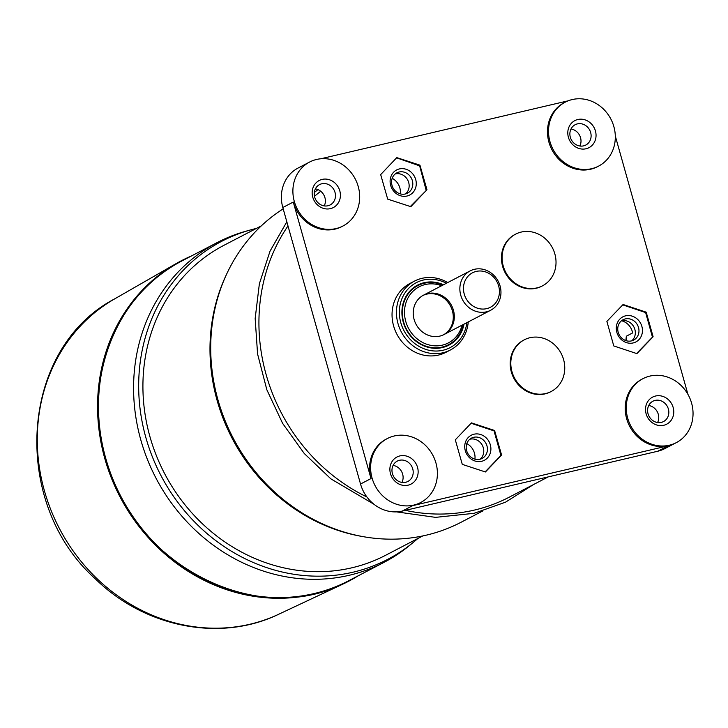 <?xml version="1.0" encoding="UTF-8"?>
<svg xmlns="http://www.w3.org/2000/svg" width="728" height="728" viewBox="0 0 728 728"><rect width="100%" height="100%" fill="white"/><g stroke="black" fill="none" stroke-linecap="round" stroke-linejoin="round"><path stroke-width="1.09" d="M462.107 325.125A31.632 28.619 -117.5 0 1 413.477 335.371A31.632 28.619 -117.5 0 1 425.252 284.539A31.632 28.619 -117.5 0 1 441.614 285.749M442.815 285.121A33.297 30.13 62.5 0 0 424.178 283.274A33.297 30.13 62.5 0 0 417.772 285.649A33.297 30.13 62.5 0 0 404.859 325.653A33.297 30.13 62.5 0 0 442.114 347.083A33.297 30.13 62.5 0 0 448.521 344.708A33.297 30.13 62.5 0 0 463.308 324.497M448.466 344.735A33.297 30.13 -117.5 0 1 448.412 344.763A33.297 30.13 -117.5 0 1 442.005 347.138A33.297 30.13 -117.5 0 1 404.75 325.707A33.297 30.13 -117.5 0 1 417.672 285.704A33.297 30.13 -117.5 0 1 417.717 285.676M427.8 293.584A22.195 20.084 -117.5 0 1 452.634 307.862A22.195 20.084 -117.5 0 1 444.025 334.543A22.195 20.084 -117.5 0 1 415.961 324.124A22.195 20.084 -117.5 0 1 423.523 295.159A22.195 20.084 -117.5 0 1 427.8 293.584M443.498 334.807A22.195 20.084 62.5 0 0 451.469 308.108A22.195 20.084 62.5 0 0 426.745 294.13A22.195 20.084 62.5 0 0 423.004 295.441M466.885 322.641A36.627 33.142 -117.5 0 1 443.115 350.223A36.627 33.142 -117.5 0 1 399.381 310.356A36.627 33.142 -117.5 0 1 446.382 283.265M447.747 282.555A38.848 35.144 62.5 0 0 414.478 281.108A38.848 35.144 62.5 0 0 399.408 327.782A38.848 35.144 62.5 0 0 442.879 352.78A38.848 35.144 62.5 0 0 450.35 350.013A38.848 35.144 62.5 0 0 468.25 321.931M443.516 284.757A33.852 30.631 62.5 0 0 401.911 311.775A33.852 30.631 62.5 0 0 442.369 347.565A33.852 30.631 62.5 0 0 464.009 324.133M450.35 350.013L445.946 352.306A38.848 35.144 -117.5 0 1 438.474 355.073A38.848 35.144 -117.5 0 1 395.004 330.075A38.848 35.144 -117.5 0 1 410.073 283.392L414.478 281.108M405.378 510.355A180.353 163.181 62.5 0 0 474.492 510.055A180.353 163.181 62.5 0 0 509.19 497.206L548.22 476.895M320.72 191.255A180.353 163.181 62.5 0 0 314.496 196.314M287.988 225.935A180.353 163.181 62.5 0 0 366.921 496.996M625.862 340.595L626.335 336.209L632.623 332.933A14.424 13.059 62.5 0 0 621.712 320.802M626.335 336.209A14.424 13.059 -117.5 0 1 626.471 340.777M466.821 443.598A14.424 13.059 -117.5 0 1 474.92 459.15M392.201 178.315A14.424 13.059 -117.5 0 1 400.3 193.866M653.107 336.736L636.9 353.626L613.777 345.946L606.879 321.385L623.095 304.504L646.209 312.175L653.107 336.736L652.443 337.082M646.209 312.175L645.527 312.53M501.574 455.027L485.412 471.971L462.28 464.373L455.309 439.83L471.462 422.886L494.594 430.485L501.574 455.027L500.91 455.373M494.594 430.485L493.921 430.839M426.963 189.699L410.838 206.679L387.696 199.135L380.671 174.602L396.796 157.621L419.938 165.165L426.963 189.699L426.117 190.135M419.938 165.165L419.01 165.647M322.176 179.397A15.261 13.805 -117.5 0 1 340.049 198.589A15.261 13.805 -117.5 0 1 316.635 204.077A15.261 13.805 -117.5 0 1 322.176 179.397M321.767 183.774A11.466 10.374 62.5 0 0 319.565 184.594A11.466 10.374 62.5 0 0 315.115 198.371A11.466 10.374 62.5 0 0 327.946 205.76A11.466 10.374 62.5 0 0 330.157 204.932A11.466 10.374 62.5 0 0 334.598 191.155A11.466 10.374 62.5 0 0 321.767 183.774M324.242 205.906A11.466 10.374 62.5 0 0 315.379 188.889M577.814 119.51A15.261 13.805 -117.5 0 1 595.686 138.702A15.261 13.805 -117.5 0 1 572.272 144.189A15.261 13.805 -117.5 0 1 577.814 119.51M577.404 123.887A11.466 10.374 62.5 0 0 575.193 124.697A11.466 10.374 62.5 0 0 570.743 138.484A11.466 10.374 62.5 0 0 583.583 145.864A11.466 10.374 62.5 0 0 585.794 145.045A11.466 10.374 62.5 0 0 590.235 131.258A11.466 10.374 62.5 0 0 577.404 123.887M579.87 146.01A11.466 10.374 62.5 0 0 571.016 128.993M655.537 396.023A15.261 13.805 -117.5 0 1 673.409 415.215A15.261 13.805 -117.5 0 1 649.995 420.702A15.261 13.805 -117.5 0 1 655.537 396.023M655.127 400.4A11.466 10.374 62.5 0 0 652.916 401.219A11.466 10.374 62.5 0 0 648.466 415.006A11.466 10.374 62.5 0 0 661.306 422.386A11.466 10.374 62.5 0 0 663.517 421.567A11.466 10.374 62.5 0 0 667.958 407.78A11.466 10.374 62.5 0 0 655.127 400.4M657.593 422.531A11.466 10.374 62.5 0 0 648.739 405.514M399.899 455.91A15.261 13.805 -117.5 0 1 417.781 475.102A15.261 13.805 -117.5 0 1 394.358 480.589A15.261 13.805 -117.5 0 1 399.899 455.91M399.49 460.287A11.466 10.374 62.5 0 0 397.288 461.106A11.466 10.374 62.5 0 0 392.838 474.893A11.466 10.374 62.5 0 0 405.669 482.273A11.466 10.374 62.5 0 0 407.88 481.454A11.466 10.374 62.5 0 0 412.33 467.667A11.466 10.374 62.5 0 0 399.49 460.287M401.965 482.418A11.466 10.374 62.5 0 0 393.102 465.401M536.9 287.906A29.129 26.363 -117.5 0 1 504.295 269.16A29.129 26.363 -117.5 0 1 515.597 234.152A29.129 26.363 -117.5 0 1 552.434 247.82A29.129 26.363 -117.5 0 1 542.506 285.831A29.129 26.363 -117.5 0 1 536.9 287.906M542.187 285.995A29.129 26.363 -117.5 0 1 541.878 286.159A29.129 26.363 -117.5 0 1 536.272 288.233A29.129 26.363 -117.5 0 1 503.667 269.487A29.129 26.363 -117.5 0 1 514.969 234.48A29.129 26.363 -117.5 0 1 515.288 234.316M545.636 393.548A29.129 26.363 -117.5 0 1 513.031 374.802A29.129 26.363 -117.5 0 1 524.333 339.794A29.129 26.363 -117.5 0 1 561.17 353.462A29.129 26.363 -117.5 0 1 551.242 391.473A29.129 26.363 -117.5 0 1 545.636 393.548M550.923 391.637A29.129 26.363 -117.5 0 1 550.614 391.8A29.129 26.363 -117.5 0 1 545.008 393.875A29.129 26.363 -117.5 0 1 512.403 375.129A29.129 26.363 -117.5 0 1 523.705 340.122A29.129 26.363 -117.5 0 1 524.024 339.958M691.6 403.157A36.072 32.633 -117.5 0 1 676.303 442.642A36.072 32.633 -117.5 0 1 630.694 425.716A36.072 32.633 -117.5 0 1 642.988 378.651A36.072 32.633 -117.5 0 1 691.6 403.157M413.731 505.105A36.072 32.633 -117.5 0 1 373.364 481.89A36.072 32.633 -117.5 0 1 387.36 438.538A36.072 32.633 -117.5 0 1 432.96 455.464A36.072 32.633 -117.5 0 1 420.666 502.529A36.072 32.633 -117.5 0 1 413.731 505.105M572.208 99.563A36.072 32.633 -117.5 0 1 612.567 122.777A36.072 32.633 -117.5 0 1 598.58 166.121A36.072 32.633 -117.5 0 1 552.971 149.204A36.072 32.633 -117.5 0 1 565.265 102.138A36.072 32.633 -117.5 0 1 572.208 99.563M336.008 228.583A36.072 32.633 -117.5 0 1 294.33 201.51A36.072 32.633 -117.5 0 1 309.637 162.026A36.072 32.633 -117.5 0 1 355.237 178.952A36.072 32.633 -117.5 0 1 342.943 226.017A36.072 32.633 -117.5 0 1 336.008 228.583M420.666 502.529L419.619 503.075A36.072 32.633 -117.5 0 1 412.685 505.642L668.313 445.754A36.072 32.633 -117.5 0 1 627.945 422.54A36.072 32.633 -117.5 0 1 641.941 379.197L642.988 378.651M615.306 136.009L687.915 394.321M598.58 166.121L597.524 166.667A36.072 32.633 -117.5 0 1 551.924 149.75A36.072 32.633 -117.5 0 1 564.218 102.684L565.265 102.138M320.72 158.786L568.213 100.801M342.943 226.017L341.896 226.563A36.072 32.633 -117.5 0 1 293.284 202.047L282.81 207.507L360.533 484.02A36.072 32.633 62.5 0 0 402.202 511.101L657.839 451.214A36.072 32.633 62.5 0 0 664.773 448.639L676.303 442.642M387.36 438.538L386.313 439.084A36.072 32.633 -117.5 0 0 371.007 478.569L293.284 202.047M226.817 273.737L225.971 275.557A178.861 161.844 62.5 0 0 361.752 536.4L363.727 536.745A180.353 163.181 -117.5 0 1 226.817 273.737A180.353 163.181 -117.5 0 1 283.183 208.854M482.591 511.056L460.97 522.313A180.353 163.181 -117.5 0 1 426.28 535.162A180.353 163.181 -117.5 0 1 363.727 536.745M309.637 162.026L298.107 168.022A36.072 32.633 62.5 0 0 282.81 207.507M250.15 230.03L245.664 231.295A180.353 163.181 62.5 0 0 217.299 242.506A180.353 163.181 62.5 0 0 155.828 477.832A180.353 163.181 62.5 0 0 383.847 562.453A180.353 163.181 62.5 0 0 409.309 545.654L412.913 542.706A179.379 162.308 -117.5 0 1 160.797 475.248A179.379 162.308 -117.5 0 1 250.15 230.03A179.379 162.308 -117.5 0 1 256.374 228.428M417.799 538.529A179.379 162.308 -117.5 0 1 412.913 542.706M422.777 535.935L385.476 555.355A174.802 158.167 -117.5 0 1 164.473 473.327A174.802 158.167 -117.5 0 1 224.051 245.254L261.361 225.835M460.742 295.186A22.195 20.084 62.5 0 0 490.654 310.264A22.195 20.084 62.5 0 0 498.225 281.299A22.195 20.084 62.5 0 0 470.161 270.889A22.195 20.084 62.5 0 0 460.742 295.186M464.246 294.066A19.419 17.572 -117.5 0 1 485.53 271.899A19.419 17.572 -117.5 0 1 494.585 304.131A19.419 17.572 -117.5 0 1 464.246 294.066M630.803 319.219A11.466 10.374 -117.5 0 1 638.865 329.202A11.466 10.374 -117.5 0 1 633.66 340.085A11.466 10.374 -117.5 0 1 619.155 334.707A11.466 10.374 -117.5 0 1 623.068 319.738A11.466 10.374 -117.5 0 1 630.803 319.219M632.377 316.207A14.132 12.786 62.5 0 0 616.834 332.268A14.132 12.786 62.5 0 0 638.893 339.685A14.132 12.786 62.5 0 0 632.377 316.207M631.731 340.831A11.466 10.374 62.5 0 0 635.016 329.993A11.466 10.374 62.5 0 0 627.154 321.112A11.466 10.374 62.5 0 0 621.348 320.893M622.74 304.868L645.645 312.576L652.461 337.155L636.609 353.526M479.215 437.574A11.466 10.374 -117.5 0 1 487.314 447.556A11.466 10.374 -117.5 0 1 482.1 458.458A11.466 10.374 -117.5 0 1 467.594 453.071A11.466 10.374 -117.5 0 1 471.507 438.11A11.466 10.374 -117.5 0 1 479.215 437.574M480.78 434.561A14.132 12.786 62.5 0 0 465.292 450.687A14.132 12.786 62.5 0 0 487.369 458.021A14.132 12.786 62.5 0 0 480.78 434.561M480.171 459.204A11.466 10.374 62.5 0 0 483.456 448.339A11.466 10.374 62.5 0 0 475.566 439.475A11.466 10.374 62.5 0 0 469.788 439.257M471.107 423.259L494.03 430.876L500.928 455.437L485.13 471.88M404.75 172.345A11.466 10.374 -117.5 0 1 412.703 182.355A11.466 10.374 -117.5 0 1 407.48 193.175A11.466 10.374 -117.5 0 1 392.974 187.797A11.466 10.374 -117.5 0 1 396.887 172.827A11.466 10.374 -117.5 0 1 404.75 172.345M406.351 169.351A14.132 12.786 62.5 0 0 390.608 185.203A14.132 12.786 62.5 0 0 412.603 192.884A14.132 12.786 62.5 0 0 406.351 169.351M405.551 193.921A11.466 10.374 62.5 0 0 408.854 183.138A11.466 10.374 62.5 0 0 401.101 174.247A11.466 10.374 62.5 0 0 395.168 173.974M395.513 158.968L396.633 157.839L419.665 165.884L426.208 190.49M425.389 191.355L410.337 206.515M358.121 575.848A180.772 163.563 -117.5 0 1 342.979 584.065A180.772 163.563 -117.5 0 1 119.856 496.551A180.772 163.563 -117.5 0 1 176.149 263.591A180.772 163.563 -117.5 0 1 191.582 255.901M371.007 478.569L360.533 484.02M668.313 445.754L657.839 451.214M412.685 505.642L402.202 511.101M348.739 580.726A180.353 163.181 -117.5 0 1 120.721 496.105A180.353 163.181 -117.5 0 1 182.2 260.788C115.552 293.83 82.055 381.072 105.879 459.286C133.042 566.63 261.043 630.694 348.739 580.726L383.847 562.453M342.979 584.065L278.733 614.232A177.859 160.934 -117.5 0 1 59.214 528.128A177.859 160.934 -117.5 0 1 114.596 298.917L176.149 263.591M533.688 484.457L505.505 502.184L474.083 513.313L435.562 517.362L396.496 511.875M373.901 504.213L330.84 478.833L304.249 453.489L282.619 423.387L266.839 389.753L257.576 353.981L255.164 318.482L259.377 283.729L270.07 251.078L286.832 221.812M314.314 192.511L317.963 189.608M541.878 286.159L542.506 285.831M514.969 234.48L515.597 234.152M550.614 391.8L551.242 391.473M523.705 340.122L524.333 339.794M316.052 191.109L314.387 191.974M217.299 242.506L182.2 260.788M470.161 270.889L423.523 295.159M490.654 310.264L444.025 334.543M278.733 614.232C220.548 642.496 144.79 627.509 95.359 578.878C9.946 502.566 19.465 348.712 114.596 298.917"/></g></svg>
